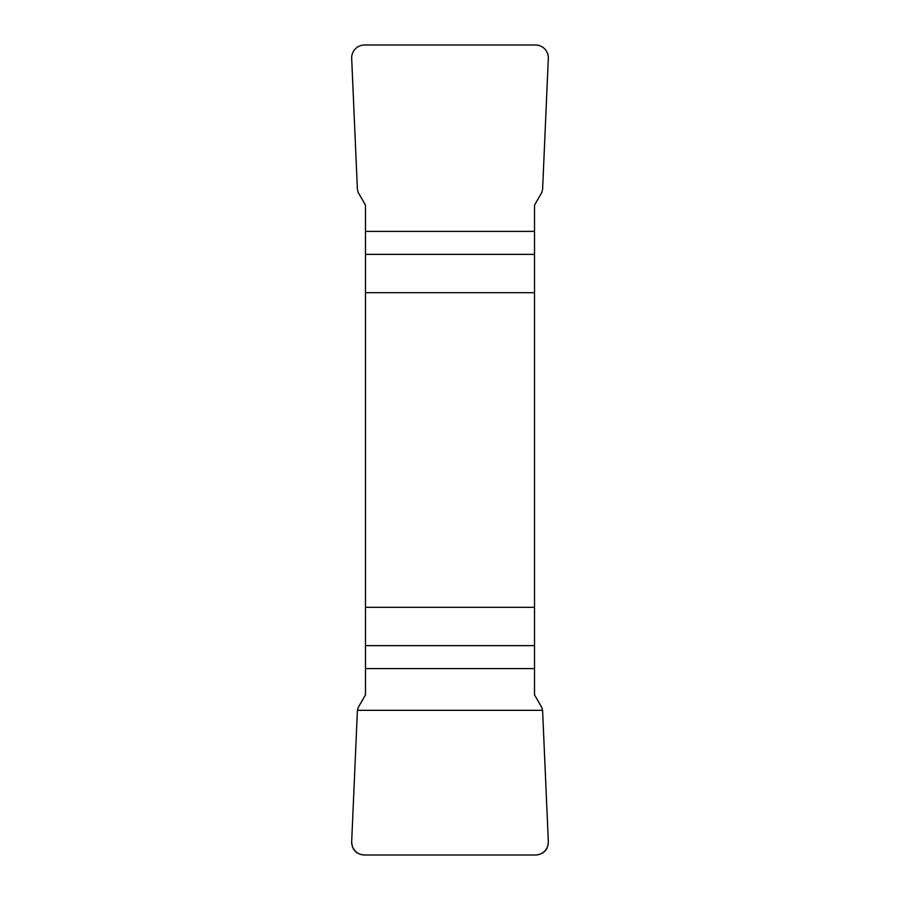 <?xml version="1.0" encoding="UTF-8"?>
<svg xmlns="http://www.w3.org/2000/svg" width="900" height="900" viewBox="0 0 900 900"><rect width="100%" height="100%" fill="white"/><g stroke="black" fill="none" stroke-linecap="round" stroke-linejoin="round"><path stroke-width="1.35" d="M365.49 292.68L534.51 292.68L534.51 205.144L541.721 192.645L542.587 189.675L548.314 58.466A13.207 13.005 136.2 0 0 535.421 45L364.579 45A13.207 13.005 43.8 0 0 351.686 58.466L357.412 189.675L358.279 192.645L365.49 205.144L365.49 694.856L358.279 707.355L357.412 710.325L351.686 841.534A13.207 13.005 -43.8 0 0 364.579 855L535.421 855A13.207 13.005 -136.2 0 0 548.314 841.534L542.587 710.325L541.721 707.355L534.51 694.856L534.51 607.32L365.49 607.32M534.51 292.68L534.51 607.32M548.314 841.433C548.1 849.893 543.769 854.415 535.32 855L364.68 855C356.231 854.415 351.9 849.893 351.686 841.433L357.412 710.325L542.587 710.325L548.314 841.433M534.51 254.362L365.49 254.362M365.49 231.379L534.51 231.379M365.49 645.637L534.51 645.637M534.51 668.621L365.49 668.621"/></g></svg>
